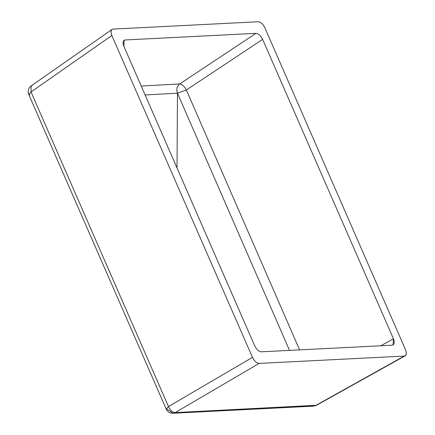 <?xml version="1.0" encoding="UTF-8"?>
<svg xmlns="http://www.w3.org/2000/svg" width="435" height="435" viewBox="0 0 435 435"><rect width="100%" height="100%" fill="white"/><g stroke="black" fill="none" stroke-linecap="round" stroke-linejoin="round"><path stroke-width="0.65" d="M141.212 86.032L179.66 83.96C182.124 84.298 184.353 86.309 186.343 89.991L299.59 349.881L186.343 89.991L177.469 93.204L145.105 94.95L177.469 93.204C176.164 89.36 176.893 86.277 179.66 83.96L255.954 33.343C258.52 33.593 260.75 35.605 262.637 39.378L186.343 89.991L177.469 93.204C176.164 89.36 176.893 86.277 179.66 83.96L255.954 33.343C258.52 33.593 260.75 35.605 262.637 39.378L186.343 89.991C184.353 86.309 182.124 84.298 179.66 83.96L141.212 86.032M289.509 350.392L177.469 93.204L177.018 167.992L177.469 93.204L289.509 350.392M380.881 345.771L393.436 338.767L262.637 39.378L393.436 338.767L393.104 344.95L392.196 345.2L261.375 351.812C258.809 351.567 256.579 349.555 254.692 345.781L123.893 46.393L124.067 40.308L125.133 39.96L123.35 41.2L125.133 39.96L255.954 33.343L125.133 39.96C122.887 40.45 122.474 42.592 123.893 46.393L254.692 345.781C256.579 349.555 258.809 351.567 261.375 351.812L392.196 345.2C394.442 344.71 394.855 342.562 393.436 338.767L380.881 345.771M166.197 409.058C167.595 411.858 169.851 413.255 172.972 413.25L175.164 412.597L315.658 405.496L404.24 356.075L259.146 363.41L175.164 412.597L172.972 413.25L167.529 409.438L166.197 409.058L168.481 406.567L252.458 357.363C254.35 361.153 256.585 363.165 259.151 363.41L175.164 412.597C172.505 412.38 170.281 410.368 168.481 406.567L252.458 357.363L111.849 35.529L31.032 91.954L168.481 406.567L166.197 409.058L28.748 94.449L31.032 91.954L31.157 85.902L32.266 85.521M30.075 94.825L28.748 94.449L31.032 91.954L168.481 406.567C170.281 410.368 172.505 412.38 175.164 412.597L316.528 405.268L313.466 406.149L315.658 405.496L405.154 355.825L406.252 354.106L406.225 352.035L405.485 349.637L264.866 27.786C262.985 24.007 260.75 21.995 258.178 21.75L258.183 21.75C260.668 21.919 262.898 23.93 264.866 27.786L405.48 349.626C406.894 353.524 406.48 355.667 404.245 356.075L259.151 363.41C256.655 363.236 254.426 361.224 252.463 357.374L111.844 35.518L31.032 91.954L31.157 85.902L112.018 29.433L111.077 31.054L111.104 33.125L111.844 35.518C110.436 31.641 110.849 29.498 113.084 29.085L258.183 21.75L113.089 29.085L112.018 29.433M172.972 413.25L313.466 406.149L316.528 405.268L405.154 355.825M28.748 94.449C27.535 91.007 28.34 88.158 31.157 85.902"/></g></svg>
